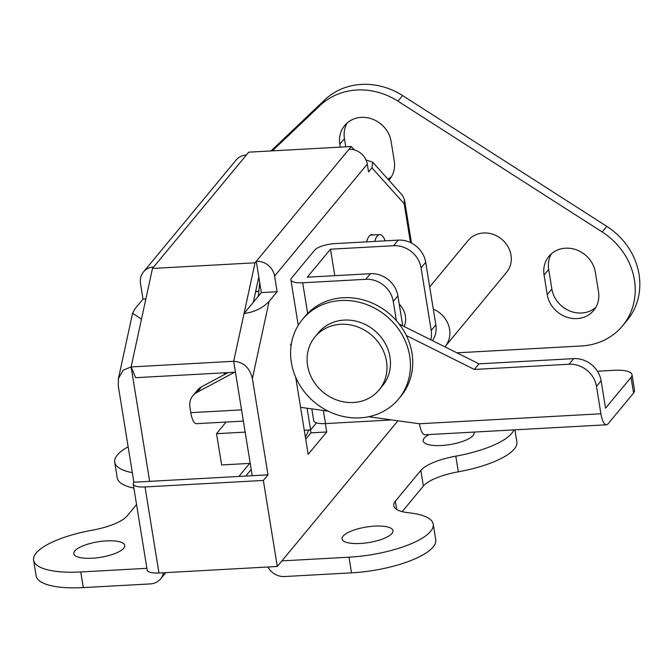 <?xml version="1.0" encoding="UTF-8"?>
<svg xmlns="http://www.w3.org/2000/svg" width="672" height="672" viewBox="0 0 672 672"><rect width="100%" height="100%" fill="white"/><g stroke="black" fill="none" stroke-linecap="round" stroke-linejoin="round"><path stroke-width="1.01" d="M92.114 558.239A25.788 7.854 170.8 0 1 73.844 553.686A25.788 7.854 170.8 0 1 106.487 540.884A25.788 7.854 170.8 0 1 124.757 545.437A25.788 7.854 170.8 0 1 92.114 558.239M360.343 543.48A25.788 7.854 170.8 0 1 342.065 538.927A25.788 7.854 170.8 0 1 374.707 526.126A25.788 7.854 170.8 0 1 392.986 530.678A25.788 7.854 170.8 0 1 360.343 543.48M473.903 432.088A25.788 7.854 170.8 0 1 474.096 432.709A25.788 7.854 170.8 0 1 441.454 445.511A25.788 7.854 170.8 0 1 423.175 440.958A25.788 7.854 170.8 0 1 429.19 434.549M224.809 372.784A25.376 7.946 86.9 0 0 223.961 374.8M373.17 234.956A25.376 7.946 86.9 0 0 371.717 234.62A25.376 7.946 86.9 0 0 366.643 241.861M235.452 372.196L135.643 377.689L131.124 366.937L123.194 370.163L118.432 378.538L118.272 385.871L133.879 482.219A16.64 5.065 -9.2 0 0 133.232 484.008A16.64 5.065 -9.2 0 0 145.026 486.948L158.962 572.998L277.292 566.488L397.925 420.781M141.49 319.124L132.586 313.219L134.988 308.792L143.01 299.099L140.482 283.458A16.64 14.969 -140.4 0 1 143.438 271.975A16.64 14.969 -140.4 0 1 153.72 266.944L152.477 268.439L131.124 366.937L149.663 481.354L133.879 482.219M295.68 377.177L308.179 454.364L326.718 431.97L325.357 423.595M291.388 343.703L290.438 344.845M316.462 422.848L310.598 429.929L307.079 408.223M143.438 271.975L236.132 160.012A16.64 14.969 39.6 0 1 246.422 154.98L248.741 152.174L351.296 146.53L348.978 149.335A16.64 14.969 39.6 0 1 367.29 164.111L368.558 171.931L371.952 167.832L372.7 162.204L366.038 159.97M269.102 301.417L252.386 378.496C249.623 367.651 243.39 361.922 233.688 361.292L244.054 313.48C254.159 312.245 262.508 308.23 269.102 301.417L277.124 291.724L274.596 276.074A16.64 14.969 -140.4 0 0 256.284 261.299L255.041 262.802L152.477 268.439M252.386 378.496L267.994 474.844L149.663 481.354M277.292 566.488L263.357 480.438L267.994 474.844M131.124 366.937L233.688 361.292L252.218 475.709M267.943 567A16.64 14.969 -140.4 0 0 284.466 576.534L351.523 572.846A66.553 20.269 170.8 0 0 435.758 539.809L433.23 524.16A66.553 20.269 170.8 0 1 348.986 557.197L281.929 560.885M165.816 572.62L160.633 578.878A16.64 14.969 -140.4 0 1 150.352 583.909L83.294 587.597A66.553 20.269 170.8 0 1 36.137 575.845L33.6 560.204A66.553 20.269 170.8 0 1 92.14 530.225A41.597 12.667 -9.2 0 0 127.109 515.97L136.559 504.554M160.633 578.878A16.64 14.969 -140.4 0 0 163.523 572.746M146.891 568.319L80.758 571.956A66.553 20.269 170.8 0 1 33.6 560.204M255.604 291.766A25.376 7.946 86.9 0 0 256.175 291.799A25.376 7.946 86.9 0 0 257.578 291.304M253.319 302.282L261.349 292.589L258.812 276.948L253.319 302.282L244.054 313.48L255.041 262.802M351.296 146.53L354.354 149.932M514.92 429.828L516.869 441.84A66.553 20.269 170.8 0 1 458.329 471.811A41.597 12.667 -9.2 0 0 423.36 486.066L402.192 511.636M133.896 488.09A66.553 20.269 170.8 0 1 117.239 477.876L114.71 462.235A66.553 20.269 170.8 0 1 128.142 446.796M305.718 439.152L310.943 432.835L310.472 429.937M258.812 276.948L256.284 261.299L348.978 149.335M261.349 292.589L277.124 291.724M145.866 298.939L143.01 299.099M263.357 480.438L145.026 486.948M158.962 572.998A16.64 5.065 170.8 0 1 147.168 570.058L133.232 484.008M372.7 162.204L402.41 195.283L404.443 199.534L404.183 203.725L371.952 167.832M513.878 429.887A66.553 20.269 170.8 0 1 455.801 456.17A41.597 12.667 -9.2 0 0 420.823 470.425L395.338 501.211A41.597 12.667 -9.2 0 0 393.716 505.697A41.597 12.667 -9.2 0 0 408.912 512.803A66.553 20.269 170.8 0 1 433.23 524.16M132.325 472.634A66.553 20.269 170.8 0 1 114.71 462.235M310.943 432.835L326.718 431.97M304.282 430.282L310.598 429.929M228.068 372.599L201.608 386.77A16.64 14.969 -140.4 0 0 197.534 390.096L192.898 395.69A16.64 14.969 -140.4 0 0 189.932 407.173L190.823 412.667L241.55 409.87M597.425 371.23L614.326 370.297A24.956 7.602 170.8 0 1 632.008 374.707A24.956 7.602 170.8 0 1 631.042 377.395L605.548 408.181L601.112 380.806A24.956 22.453 -140.4 0 0 573.644 358.638L478.976 363.846L399.151 324.022M600.911 413.784A16.64 5.208 86.9 0 0 606.463 424.796L425.015 434.776A16.64 5.208 -93.1 0 1 419.462 423.763L600.911 413.784L596.476 386.4A24.956 22.453 -140.4 0 0 569.008 364.241L474.34 369.449L406.342 335.521M606.463 424.796A16.64 5.208 86.9 0 0 608.084 423.83L633.57 393.036A24.956 7.602 170.8 0 0 634.544 390.348L632.008 374.707M300.56 407.316L328.129 411.13M368.676 416.741L419.462 423.763M243.373 421.092L196.375 423.679A16.64 5.208 -93.1 0 1 190.823 412.667M234.553 372.246L196.972 392.372A16.64 14.969 -140.4 0 0 192.898 395.69M478.976 363.846L474.34 369.449M399.235 304.147A21.218 19.085 39.6 0 1 405.401 316.1A21.218 19.085 39.6 0 1 404.191 326.533M393.263 301.476A24.956 22.453 -140.4 0 0 365.795 279.317L370.432 273.714A24.956 22.453 39.6 0 1 397.9 295.882L393.263 301.476L396.371 320.653M397.9 295.882L402.746 325.811M370.432 273.714L307.314 277.192L330.49 249.194L334.782 275.68M430.794 339.805A24.956 22.453 -140.4 0 0 431.206 330.473L435.842 324.87A24.956 22.453 39.6 0 1 432.482 340.654M421.067 267.893A24.956 22.453 -140.4 0 0 393.599 245.725L398.236 240.122A24.956 22.453 39.6 0 1 425.704 262.29L421.067 267.893L431.206 330.473M330.49 249.194L393.599 245.725M425.704 262.29L435.842 324.87M398.236 240.122L335.126 243.6A16.64 5.065 -9.2 0 0 314.714 250.068L291.539 278.057A16.64 5.065 -9.2 0 0 290.892 279.846A16.64 5.065 -9.2 0 0 302.677 282.786L365.795 279.317M311.791 408.87L313.698 420.647A16.64 5.065 -9.2 0 0 325.483 423.587L388.601 420.118A24.956 22.453 -140.4 0 0 391.112 419.84M307.6 365.568A41.597 37.422 39.6 0 1 315 336.874A41.597 37.422 39.6 0 1 356.555 326.525A41.597 37.422 39.6 0 1 386.492 361.225A41.597 37.422 39.6 0 1 379.084 389.92A41.597 37.422 39.6 0 1 337.529 400.268A41.597 37.422 39.6 0 1 307.6 365.568M315 336.874L318.478 332.674A41.597 37.422 39.6 0 1 360.032 322.325A41.597 37.422 39.6 0 1 389.97 357.025A41.597 37.422 39.6 0 1 382.561 385.728L379.084 389.92M291.354 362.452A62.395 56.129 39.6 0 1 302.459 319.41A62.395 56.129 39.6 0 1 364.795 303.887A62.395 56.129 39.6 0 1 409.685 355.942A62.395 56.129 39.6 0 1 398.58 398.992A62.395 56.129 39.6 0 1 336.252 414.506A62.395 56.129 39.6 0 1 291.354 362.452M302.459 319.41L304.777 316.613A62.395 56.129 39.6 0 1 367.105 301.09A62.395 56.129 39.6 0 1 412.003 353.144A62.395 56.129 39.6 0 1 400.898 396.186L398.58 398.992M308.599 430.038A49.913 15.632 -93.1 0 1 305.348 436.901M250.219 463.369L221.626 464.94L216.527 433.692L226.069 422.05M258.3 296.276L259.745 282.668M216.527 433.692L245.154 432.113M385.258 240.836A24.956 7.812 86.9 0 0 379.63 234.604A24.956 7.812 86.9 0 0 374.724 241.416M433.289 309.128A24.956 22.453 -140.4 0 1 449.585 329.322A24.956 22.453 -140.4 0 1 445.141 346.542L506.554 272.362A24.956 22.453 -140.4 0 0 510.997 255.15A24.956 22.453 -140.4 0 0 493.038 234.326A24.956 22.453 -140.4 0 0 468.107 240.534L429.694 286.927M388.895 180.239A27.04 24.326 -140.4 0 0 389.441 179.6A27.04 24.326 -140.4 0 0 394.254 160.944L391.087 141.389A27.04 24.326 -140.4 0 0 361.334 117.382A27.04 24.326 -140.4 0 0 344.627 125.555A27.04 24.326 -140.4 0 0 339.814 144.211L340.284 147.134M595.342 272.21A27.04 24.326 -140.4 0 0 565.589 248.195A27.04 24.326 -140.4 0 0 548.881 256.376A27.04 24.326 -140.4 0 0 544.068 275.033L547.235 294.588A27.04 24.326 -140.4 0 0 566.689 317.142A27.04 24.326 -140.4 0 0 593.695 310.422A27.04 24.326 -140.4 0 0 598.508 291.766L595.342 272.21M456.893 352.825L581.423 345.979A66.553 59.867 -140.4 0 0 622.558 325.844A66.553 59.867 -140.4 0 0 602.204 231.974L397.95 101.161A66.553 59.867 -140.4 0 0 356.899 89.998A66.553 59.867 -140.4 0 0 320.158 105.437L272.353 150.872M622.558 325.844L627.186 320.242A66.553 59.867 -140.4 0 0 606.841 226.38L402.587 95.558A66.553 59.867 -140.4 0 0 361.536 84.403A66.553 59.867 -140.4 0 0 324.794 99.842L271.018 150.948M551.426 253.772A27.04 24.326 -140.4 0 0 548.696 269.43L551.863 288.985A27.04 24.326 -140.4 0 0 569.453 310.834A27.04 24.326 -140.4 0 0 595.778 307.423M347.172 122.951A27.04 24.326 -140.4 0 0 344.442 138.617L345.778 146.832M387.92 179.147A27.04 24.326 -140.4 0 0 391.532 176.61M410.474 242.567L404.183 203.725M367.29 164.111L274.596 276.074M348.986 557.197L351.523 572.846M80.758 571.956L83.294 587.597M246.422 154.98L153.72 266.944M238.896 476.44L249.69 463.403M420.823 470.425L423.36 486.066M455.801 456.17L458.329 471.811M395.338 501.211L396.665 509.435M601.112 380.806L596.476 386.4M573.644 358.638L569.008 364.241M631.042 377.395L633.57 393.036M201.608 386.77L196.972 392.372M302.677 282.786L307.642 313.429M323.358 410.474L325.483 423.587M320.158 105.437L324.794 99.842M602.204 231.974L606.841 226.38M397.95 101.161L402.587 95.558M547.235 294.588L551.863 288.985M544.068 275.033L548.696 269.43M339.814 144.211L344.442 138.617M404.443 199.534L411.491 243.071M132.586 313.219L118.432 378.538M251.21 469.476L245.75 476.062M290.892 279.846L298.25 325.298M370.314 235.116L379.63 234.604M255.679 291.413L258.829 291.236"/></g></svg>
